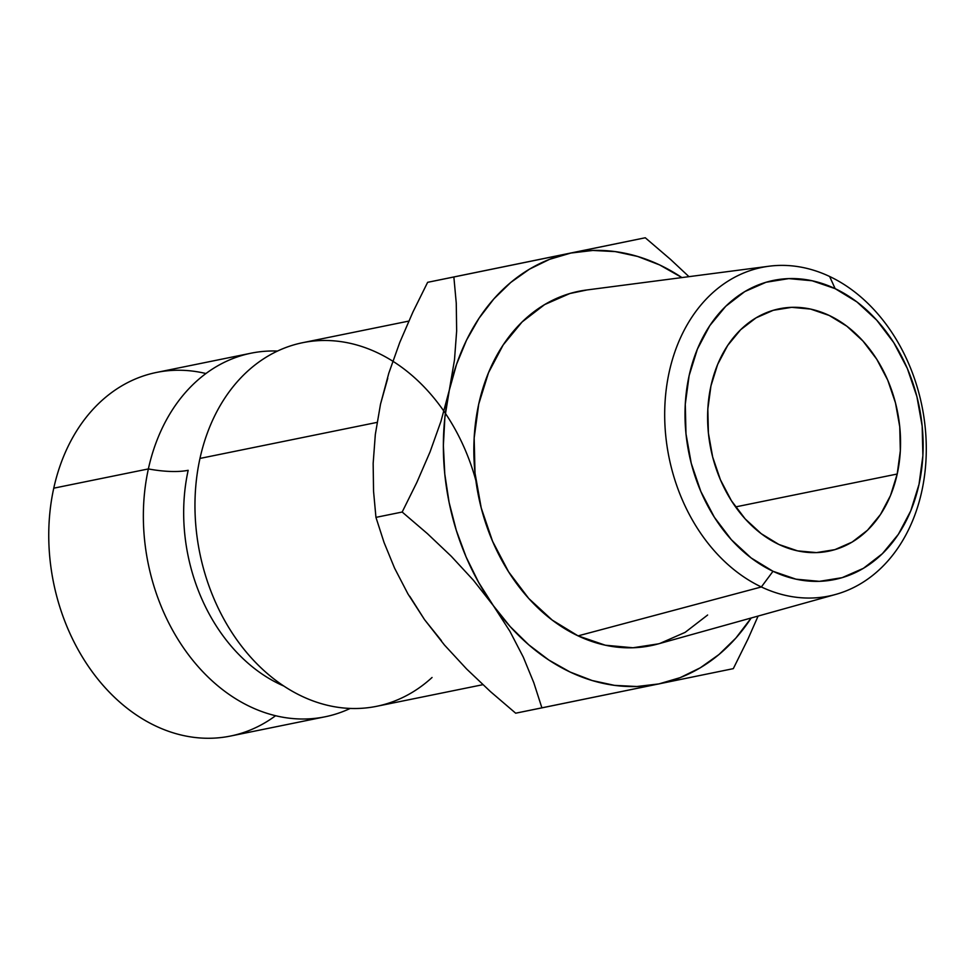 <?xml version="1.0" encoding="UTF-8"?>
<svg xmlns="http://www.w3.org/2000/svg" width="975" height="975" viewBox="0 0 975 975"><rect width="100%" height="100%" fill="white"/><g stroke="black" fill="none" stroke-linecap="round" stroke-linejoin="round"><path stroke-width="1.46" d="M275.584 715.723A185.53 142.764 -101.5 0 1 109.895 692.737A185.53 142.764 -101.5 0 1 53.759 488.183A185.53 142.764 78.5 0 0 230.466 736.052L325.065 716.796A185.53 142.764 -101.5 0 0 350.232 708.435A185.53 142.764 -101.5 0 1 195.353 663.39A185.53 142.764 -101.5 0 1 148.371 468.926A54.978 17.526 -167.6 0 0 188.175 470.303A166.92 128.444 78.5 0 0 255.036 668.947M325.065 716.796A185.53 142.764 -101.5 0 1 148.371 468.926A185.53 142.764 -101.5 0 1 277.497 351.061A185.53 142.764 -101.5 0 0 251.062 353.194A185.53 142.764 -101.5 0 0 148.371 468.926L53.759 488.183L148.371 468.926A54.978 17.526 12.4 0 0 188.175 470.303A166.92 128.444 -101.5 0 0 283.835 686.047M658.478 643.841L632.97 647.766L605.341 645.218L578.065 635.871L761.353 586.962A167.7 129.041 -101.5 0 1 664.743 409.61A167.7 129.041 -101.5 0 1 769.019 266.224A167.7 129.041 -101.5 0 1 829.615 276.473L835.148 288.649A152.661 117.475 -101.5 0 1 919.023 484.331A152.661 117.475 -101.5 0 1 773.004 571.289L761.353 586.962A167.7 129.041 78.5 0 0 921.753 491.437A167.7 129.041 78.5 0 0 829.615 276.473A167.7 129.041 -101.5 0 1 926.25 444.771A167.7 129.041 -101.5 0 1 835.807 594.397A167.7 129.041 -101.5 0 1 761.353 586.962L578.065 635.871A180.814 139.145 78.5 0 0 658.344 643.878L835.807 594.397M710.946 385.929A123.691 95.184 -101.5 0 1 779.415 308.77A123.691 95.184 -101.5 0 1 897.207 474.021L735.577 506.915L897.207 474.021L900.327 450.828L899.754 426.843L895.501 402.98L887.737 380.153L876.757 359.239L862.973 341.043L846.934 326.259L829.25 315.473L810.603 309.075L791.7 307.332L773.273 310.294L756.027 317.862L740.634 329.733L727.667 345.467L717.649 364.431L710.946 385.929L707.826 409.11L708.398 433.095L712.652 456.958L720.428 479.798L731.408 500.711L745.18 518.907L761.219 533.678L778.903 544.477L797.562 550.863L816.465 552.606L834.892 549.644L852.138 542.076L867.531 530.205L880.486 514.483L890.516 495.507L897.207 474.021A123.691 95.184 -101.5 0 1 828.75 551.168A123.691 95.184 -101.5 0 1 710.946 385.929M475.885 480.577A185.53 142.764 78.5 0 0 333.864 340.848A185.53 142.764 78.5 0 0 199.973 458.433A185.53 142.764 78.5 0 0 376.667 706.302L482.869 684.682M377.033 422.394L199.973 458.433L377.033 422.394M409.768 596.31L424.527 619.625L441.358 640.587M387.758 378.288L380.482 404.259M408.793 321.092L302.664 342.688A185.53 142.764 78.5 0 0 199.973 458.433A185.53 142.764 78.5 0 0 261.434 668.228A185.53 142.764 78.5 0 0 432.047 677.491M251.062 353.194L156.463 372.45A185.53 142.764 78.5 0 0 53.759 488.183A185.53 142.764 -101.5 0 1 205.944 373.535M412.913 312.061L427.635 282.323L645.267 237.766L570.85 253.049L549.583 259.326L529.449 269.173L510.766 282.445L493.862 298.898L479.042 318.24L466.525 340.165L456.568 364.284L449.304 390.183L444.88 417.422L443.369 445.538L444.783 474.033L449.109 502.454L456.276 530.278L466.148 557.054L478.579 582.307L493.326 605.621L510.169 626.584L528.791 644.841L548.888 660.075L570.119 672.043L592.117 680.513L614.494 685.364L636.882 686.51L658.893 683.914L680.16 677.637L700.306 667.79L718.977 654.517L735.881 638.064L751.189 617.992A219.887 169.211 -101.5 0 1 658.893 683.914A219.887 169.211 -101.5 0 1 493.326 605.621L509.888 631.264L523.283 657.101L533.812 682.744L541.905 707.862L733.31 668.643L748.008 638.966L758.111 616.054L748.008 638.966L733.31 668.643L515.678 713.2L490.474 691.616L466.623 668.996L444.466 645.036L424.527 619.625L407.977 593.97L394.57 568.133L384.053 542.49L375.948 517.372L373.547 491.193L373.157 463.405L375.326 434.448L380.506 404.186L388.818 373.145L399.762 342.444L412.913 312.061L427.635 282.323L453.862 276.985L456.263 303.176L456.653 330.964L454.484 359.921L449.304 390.183A219.887 169.211 -101.5 0 1 570.85 253.049A219.887 169.211 -101.5 0 1 681.903 277.582L659.624 264.92L637.638 256.449L615.249 251.599L592.861 250.453L570.85 253.049L453.862 276.985L456.263 303.176L456.653 330.964L454.484 359.921L449.304 390.183L440.992 421.224L430.048 451.925L416.898 482.308L402.175 512.033L427.379 533.617L451.242 556.25L473.399 580.21L493.326 605.621A219.887 169.211 -101.5 0 1 449.304 390.183L440.992 421.224L430.048 451.925L416.898 482.308L402.175 512.033L375.948 517.372L373.547 491.193L373.157 463.405L375.326 434.448L380.506 404.186L388.818 373.145L399.762 342.444L412.913 312.061M769.019 266.224L586.328 290.038A180.814 139.145 78.5 0 0 473.899 444.637A180.814 139.145 78.5 0 0 578.065 635.871L552.216 620.088L528.767 598.492L508.633 571.886L492.582 541.308L481.223 507.938L475.008 473.046L474.167 437.982L478.725 404.089L488.524 372.682L503.173 344.943L522.112 321.945L544.623 304.59L569.839 293.536L586.95 289.965M707.631 615.018L685.12 632.373L659.917 643.427M670.52 259.399L645.267 237.766L427.635 282.323L645.267 237.766L670.52 259.399L688.972 276.668L670.52 259.399M515.678 713.2L541.905 707.862L533.812 682.744L523.283 657.101L509.888 631.264L493.326 605.621L473.399 580.21L451.242 556.25L427.379 533.617L402.175 512.033L375.948 517.372L384.053 542.49L394.57 568.133L407.977 593.97L424.527 619.625L444.466 645.036L466.623 668.996L490.474 691.616L515.678 713.2M835.148 288.649L856.976 301.97L876.769 320.214L893.783 342.664L907.335 368.477L916.914 396.654L922.167 426.112L922.886 455.715L919.023 484.331L910.76 510.863L898.389 534.276L882.387 553.69L863.387 568.34L842.108 577.675L819.366 581.344L796.027 579.187L773.004 571.289L751.177 557.968L731.384 539.736L714.382 517.274L700.83 491.461L691.238 463.283L685.986 433.826L685.279 404.223L689.13 375.607L697.405 349.087L709.776 325.662L725.766 306.26L744.766 291.598L766.057 282.262L788.799 278.606L812.126 280.763L835.148 288.649L829.615 276.473A167.7 129.041 78.5 0 0 669.216 371.999A167.7 129.041 78.5 0 0 761.353 586.962L773.004 571.289A152.661 117.475 -101.5 0 1 689.13 375.607A152.661 117.475 -101.5 0 1 835.148 288.649"/></g></svg>
